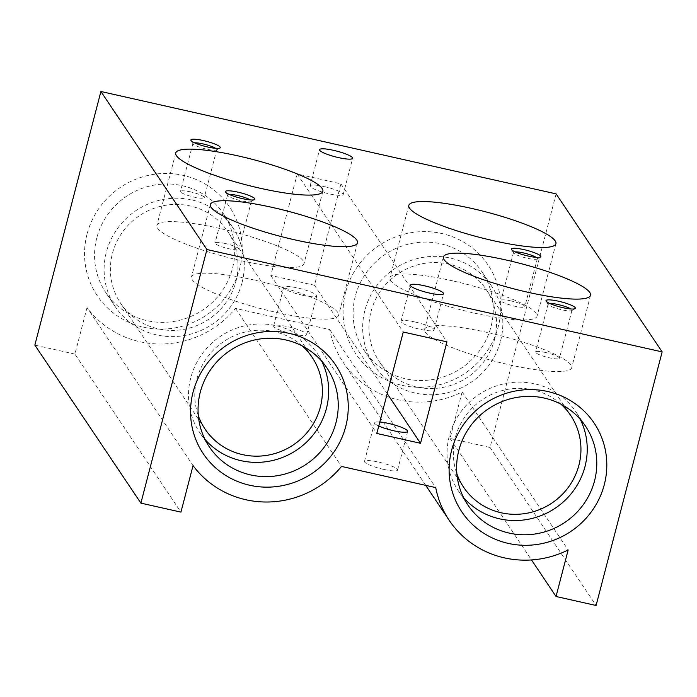 <?xml version="1.0" encoding="UTF-8"?>
<svg xmlns="http://www.w3.org/2000/svg" width="697" height="697" viewBox="0 0 697 697"><rect width="100%" height="100%" fill="white"/><g stroke="black" fill="none" stroke-linecap="round" stroke-linejoin="round"><path stroke-width="0.52" stroke-dasharray="3.48 2.61" d="M87.047 234.122A79.658 77.019 146.1 0 0 143.591 327.215A79.658 77.019 146.1 0 0 239.707 268.45A79.658 77.019 146.1 0 0 183.154 175.356A79.658 77.019 146.1 0 0 87.047 234.122M96.787 237.904A70.815 68.463 146.1 0 0 105.831 292.618A70.815 68.463 146.1 0 0 175.871 321.09A70.815 68.463 146.1 0 0 232.484 268.423A70.815 68.463 146.1 0 0 223.432 213.709A70.815 68.463 146.1 0 0 153.401 185.236A70.815 68.463 146.1 0 0 96.787 237.904M242.042 282.668A70.815 68.463 146.1 0 0 232.99 227.954A70.815 68.463 146.1 0 0 162.959 199.481A70.815 68.463 146.1 0 0 106.345 252.148A70.815 68.463 146.1 0 0 115.388 306.863A70.815 68.463 146.1 0 0 185.428 335.335A70.815 68.463 146.1 0 0 242.042 282.668M235.961 281.3A64.464 62.321 146.1 0 0 227.719 231.491A64.464 62.321 146.1 0 0 163.969 205.58A64.464 62.321 146.1 0 0 112.426 253.516A64.464 62.321 146.1 0 0 120.668 303.326A64.464 62.321 146.1 0 0 184.417 329.245A64.464 62.321 146.1 0 0 235.961 281.3M302.315 345.982A64.464 62.321 146.1 0 0 196.815 379.29A64.464 62.321 146.1 0 0 198.331 415.752M321.7 361.159A70.815 68.463 146.1 0 0 317.379 353.719A70.815 68.463 146.1 0 0 247.348 325.255A70.815 68.463 146.1 0 0 190.734 377.922A70.815 68.463 146.1 0 0 199.778 432.637A70.815 68.463 146.1 0 0 205.023 439.441M345.607 292.27A79.658 77.019 146.1 0 0 402.16 385.371A79.658 77.019 146.1 0 0 498.268 326.605A79.658 77.019 146.1 0 0 441.715 233.504A79.658 77.019 146.1 0 0 345.607 292.27M355.348 296.051A70.815 68.463 146.1 0 0 364.4 350.765A70.815 68.463 146.1 0 0 434.431 379.238A70.815 68.463 146.1 0 0 491.045 326.571A70.815 68.463 146.1 0 0 481.993 271.856A70.815 68.463 146.1 0 0 411.962 243.384A70.815 68.463 146.1 0 0 355.348 296.051M500.603 340.816A70.815 68.463 146.1 0 0 491.559 286.101A70.815 68.463 146.1 0 0 421.519 257.637A70.815 68.463 146.1 0 0 364.906 310.304A70.815 68.463 146.1 0 0 373.958 365.01A70.815 68.463 146.1 0 0 443.989 393.483A70.815 68.463 146.1 0 0 500.603 340.816M494.522 339.448A64.464 62.321 146.1 0 0 486.279 289.647A64.464 62.321 146.1 0 0 422.53 263.727A64.464 62.321 146.1 0 0 370.996 311.672A64.464 62.321 146.1 0 0 379.229 361.473A64.464 62.321 146.1 0 0 442.978 387.393A64.464 62.321 146.1 0 0 494.522 339.448M560.876 404.129A64.464 62.321 146.1 0 0 455.385 437.437A64.464 62.321 146.1 0 0 456.892 473.899M580.261 419.306A70.815 68.463 146.1 0 0 575.949 411.875A70.815 68.463 146.1 0 0 505.909 383.402A70.815 68.463 146.1 0 0 449.295 436.069A70.815 68.463 146.1 0 0 458.347 490.784A70.815 68.463 146.1 0 0 463.583 497.597M254.231 280.046A76.017 13.121 14.6 0 0 191.492 277.005A76.017 13.121 14.6 0 0 275.873 312.291A76.017 13.121 14.6 0 0 338.611 315.332A76.017 13.121 14.6 0 0 254.231 280.046M487.308 332.46A76.017 13.121 14.6 0 0 424.56 329.42A76.017 13.121 14.6 0 0 508.941 364.705A76.017 13.121 14.6 0 0 571.679 367.746A76.017 13.121 14.6 0 0 487.308 332.46M219.616 228.45A76.017 13.121 14.6 0 0 156.869 225.41A76.017 13.121 14.6 0 0 241.249 260.695A76.017 13.121 14.6 0 0 303.988 263.727A76.017 13.121 14.6 0 0 219.616 228.45M452.684 280.865A76.017 13.121 14.6 0 0 389.945 277.824A76.017 13.121 14.6 0 0 474.326 313.11A76.017 13.121 14.6 0 0 537.065 316.15A76.017 13.121 14.6 0 0 452.684 280.865M415.098 322.023A17.103 2.954 14.6 0 0 400.984 321.343A17.103 2.954 14.6 0 0 419.969 329.28A17.103 2.954 14.6 0 0 434.083 329.96A17.103 2.954 14.6 0 0 415.098 322.023M378.776 426.015A17.103 2.954 -165.4 0 1 374.559 422.774A17.103 2.954 -165.4 0 1 379.813 422.007M383.481 469.36A17.103 2.954 -165.4 0 1 364.496 461.423A17.103 2.954 -165.4 0 1 378.61 462.102A17.103 2.954 -165.4 0 1 397.595 470.039A17.103 2.954 -165.4 0 1 383.481 469.36M324.218 186.578A17.103 2.954 14.6 0 0 310.104 185.899A17.103 2.954 14.6 0 0 329.089 193.836A17.103 2.954 14.6 0 0 343.203 194.524A17.103 2.954 14.6 0 0 324.218 186.578M302.664 295.275A17.103 2.954 -165.4 0 1 283.679 287.338A17.103 2.954 -165.4 0 1 297.793 288.018A17.103 2.954 -165.4 0 1 316.778 295.955A17.103 2.954 -165.4 0 1 302.664 295.275M292.601 333.915A17.103 2.954 -165.4 0 1 273.616 325.978A17.103 2.954 -165.4 0 1 287.73 326.666A17.103 2.954 -165.4 0 1 306.715 334.604A17.103 2.954 -165.4 0 1 292.601 333.915M225.218 243.497A12.319 2.126 14.6 0 0 215.051 243.009A12.319 2.126 14.6 0 0 228.729 248.724A12.319 2.126 14.6 0 0 238.897 249.221A12.319 2.126 14.6 0 0 225.218 243.497M229.208 194.428A12.319 2.126 14.6 0 0 227.544 195.029A12.319 2.126 14.6 0 0 227.64 195.439A12.319 2.126 14.6 0 0 241.223 200.753A12.319 2.126 14.6 0 0 251.12 201.555A12.319 2.126 14.6 0 0 251.399 201.241A12.319 2.126 14.6 0 0 250.24 199.908M545.768 352.551A12.319 2.126 14.6 0 0 535.601 352.063A12.319 2.126 14.6 0 0 549.28 357.779A12.319 2.126 14.6 0 0 559.447 358.275A12.319 2.126 14.6 0 0 545.768 352.551M549.759 303.483A12.319 2.126 14.6 0 0 548.095 304.084A12.319 2.126 14.6 0 0 548.191 304.493A12.319 2.126 14.6 0 0 561.773 309.808A12.319 2.126 14.6 0 0 571.671 310.609A12.319 2.126 14.6 0 0 571.949 310.296A12.319 2.126 14.6 0 0 570.791 308.963M190.603 191.902A12.319 2.126 14.6 0 0 180.427 191.405A12.319 2.126 14.6 0 0 194.106 197.129A12.319 2.126 14.6 0 0 204.282 197.617A12.319 2.126 14.6 0 0 190.603 191.902M194.585 142.833A12.319 2.126 14.6 0 0 192.93 143.434A12.319 2.126 14.6 0 0 193.017 143.843A12.319 2.126 14.6 0 0 206.608 149.158A12.319 2.126 14.6 0 0 216.497 149.96A12.319 2.126 14.6 0 0 216.776 149.646A12.319 2.126 14.6 0 0 215.617 148.313M511.154 300.956A12.319 2.126 14.6 0 0 500.977 300.459A12.319 2.126 14.6 0 0 514.656 306.183A12.319 2.126 14.6 0 0 524.832 306.671A12.319 2.126 14.6 0 0 511.154 300.956M515.135 251.887A12.319 2.126 14.6 0 0 513.48 252.488A12.319 2.126 14.6 0 0 513.567 252.898A12.319 2.126 14.6 0 0 527.15 258.212A12.319 2.126 14.6 0 0 537.047 259.014A12.319 2.126 14.6 0 0 537.326 258.7A12.319 2.126 14.6 0 0 536.167 257.367M314.504 285.273L270.802 275.446L297.227 174.006L340.929 183.834L314.504 285.273L387.21 393.622M270.802 275.446L376.833 433.464M297.227 174.006L403.258 332.025M556.119 193.879L490.069 447.474L450.009 438.465L462.128 391.941A94.862 91.716 -33.9 0 1 343.159 362.292A94.862 91.716 -33.9 0 1 329.69 329.594L235.49 308.414A94.862 91.716 -33.9 0 1 87.029 307.586L193.052 465.605M235.49 308.414L341.513 466.424M87.029 307.586L74.91 354.111L180.932 512.129M74.91 354.111L34.85 345.102M450.009 438.465L531.515 559.935M490.069 447.474L596.092 605.493M329.69 329.594L435.721 487.612M462.128 391.941L568.151 549.959M340.929 183.834L446.96 341.852M232.99 227.954L223.432 213.709M312.108 357.265L227.719 231.491M326.945 367.972L317.379 353.719M491.559 286.101L481.993 271.856M570.669 415.412L486.279 289.647M585.506 426.12L575.949 411.875M210.363 204.552L191.492 277.005M443.44 256.966L424.56 329.42M175.749 152.957L156.869 225.41M408.817 205.371L389.945 277.824M400.984 321.343L410.42 285.108M364.496 461.423L374.559 422.774M310.104 185.899L319.54 149.672M273.616 325.978L283.679 287.338M227.544 195.029L215.051 243.009M251.12 201.555L254.553 199.612M548.095 304.084L535.601 352.063M571.671 310.609L575.103 308.666M192.93 143.434L180.427 191.405M216.497 149.96L219.938 148.017M513.48 252.488L500.977 300.459M537.047 259.014L540.48 257.071M513.567 252.898L511.52 249.526M537.326 258.7L524.832 306.671M193.017 143.843L190.969 140.463M216.776 149.646L204.282 197.617M548.191 304.493L546.134 301.121M571.949 310.296L559.447 358.275M227.64 195.439L225.584 192.067M251.399 201.241L238.897 249.221M306.715 334.604L316.778 295.955M343.203 194.524L352.638 158.289M397.595 470.039L407.658 431.399M434.083 329.96L443.519 293.733M555.936 243.689L537.065 316.15M322.868 191.274L303.988 263.727M590.559 295.284L571.679 367.746M357.483 242.87L338.611 315.332M467.905 505.029L458.347 490.784M463.618 487.247L379.229 361.473M373.958 365.01L364.4 350.765M209.344 446.882L199.778 432.637M205.057 429.091L120.668 303.326M115.388 306.863L105.831 292.618M425.745 485.373L343.159 362.292"/><path stroke-width="1.05" d="M198.331 415.752A64.464 62.321 146.1 0 0 205.057 429.091A64.464 62.321 146.1 0 0 268.807 455.01A64.464 62.321 146.1 0 0 320.35 407.065A64.464 62.321 146.1 0 0 312.108 357.265A64.464 62.321 146.1 0 0 302.315 345.982M205.023 439.441A70.815 68.463 146.1 0 0 274.139 460.142A70.815 68.463 146.1 0 0 326.431 408.433A70.815 68.463 146.1 0 0 321.7 361.159M335.989 422.687A70.815 68.463 146.1 0 0 326.945 367.972A70.815 68.463 146.1 0 0 256.905 339.5A70.815 68.463 146.1 0 0 200.292 392.167A70.815 68.463 146.1 0 0 209.344 446.882A70.815 68.463 146.1 0 0 279.375 475.345A70.815 68.463 146.1 0 0 335.989 422.687M193.069 392.132A79.658 77.019 146.1 0 0 249.622 485.234A79.658 77.019 146.1 0 0 345.729 426.468A79.658 77.019 146.1 0 0 289.177 333.366A79.658 77.019 146.1 0 0 193.069 392.132M456.892 473.899A64.464 62.321 146.1 0 0 463.618 487.247A64.464 62.321 146.1 0 0 527.368 513.158A64.464 62.321 146.1 0 0 578.911 465.213A64.464 62.321 146.1 0 0 570.669 415.412A64.464 62.321 146.1 0 0 560.876 404.129M463.583 497.597A70.815 68.463 146.1 0 0 532.7 518.289A70.815 68.463 146.1 0 0 584.992 466.589A70.815 68.463 146.1 0 0 580.261 419.306M594.55 480.834A70.815 68.463 146.1 0 0 585.506 426.12A70.815 68.463 146.1 0 0 515.466 397.647A70.815 68.463 146.1 0 0 458.853 450.314A70.815 68.463 146.1 0 0 467.905 505.029A70.815 68.463 146.1 0 0 537.936 533.501A70.815 68.463 146.1 0 0 594.55 480.834M451.63 450.288A79.658 77.019 146.1 0 0 508.183 543.381A79.658 77.019 146.1 0 0 604.299 484.615A79.658 77.019 146.1 0 0 547.746 391.514A79.658 77.019 146.1 0 0 451.63 450.288M273.111 207.584A76.017 13.121 14.6 0 0 210.363 204.552A76.017 13.121 14.6 0 0 294.744 239.838A76.017 13.121 14.6 0 0 357.483 242.87A76.017 13.121 14.6 0 0 273.111 207.584M506.179 260.007A76.017 13.121 14.6 0 0 443.44 256.966A76.017 13.121 14.6 0 0 527.812 292.252A76.017 13.121 14.6 0 0 590.559 295.284A76.017 13.121 14.6 0 0 506.179 260.007M238.487 155.989A76.017 13.121 14.6 0 0 175.749 152.957A76.017 13.121 14.6 0 0 260.12 188.242A76.017 13.121 14.6 0 0 322.868 191.274A76.017 13.121 14.6 0 0 238.487 155.989M471.555 208.403A76.017 13.121 14.6 0 0 408.817 205.371A76.017 13.121 14.6 0 0 493.197 240.657A76.017 13.121 14.6 0 0 555.936 243.689A76.017 13.121 14.6 0 0 471.555 208.403M424.534 285.796A17.103 2.954 14.6 0 0 410.42 285.108A17.103 2.954 14.6 0 0 429.404 293.054A17.103 2.954 14.6 0 0 443.519 293.733A17.103 2.954 14.6 0 0 424.534 285.796M379.813 422.007A17.103 2.954 -165.4 0 1 388.673 423.462A17.103 2.954 -165.4 0 1 407.658 431.399A17.103 2.954 -165.4 0 1 393.544 430.72A17.103 2.954 -165.4 0 1 378.776 426.015M333.654 150.352A17.103 2.954 14.6 0 0 319.54 149.672A17.103 2.954 14.6 0 0 338.524 157.609A17.103 2.954 14.6 0 0 352.638 158.289A17.103 2.954 14.6 0 0 333.654 150.352M250.24 199.908A12.319 2.126 14.6 0 0 237.721 195.526A12.319 2.126 14.6 0 0 229.208 194.428M242.347 198.619A15.203 2.622 14.6 0 0 254.553 199.612A15.203 2.622 14.6 0 0 238.025 192.163A15.203 2.622 14.6 0 0 225.584 192.067A15.203 2.622 14.6 0 0 242.347 198.619M570.791 308.963A12.319 2.126 14.6 0 0 558.271 304.58A12.319 2.126 14.6 0 0 549.759 303.483M562.897 307.673A15.203 2.622 14.6 0 0 575.103 308.666A15.203 2.622 14.6 0 0 558.576 301.226A15.203 2.622 14.6 0 0 546.134 301.121A15.203 2.622 14.6 0 0 562.897 307.673M215.617 148.313A12.319 2.126 14.6 0 0 203.097 143.93A12.319 2.126 14.6 0 0 194.585 142.833M207.732 147.023A15.203 2.622 14.6 0 0 219.938 148.017A15.203 2.622 14.6 0 0 203.402 140.567A15.203 2.622 14.6 0 0 190.969 140.463A15.203 2.622 14.6 0 0 207.732 147.023M536.167 257.367A12.319 2.126 14.6 0 0 523.647 252.985A12.319 2.126 14.6 0 0 515.135 251.887M528.282 256.078A15.203 2.622 14.6 0 0 540.48 257.071A15.203 2.622 14.6 0 0 523.952 249.622A15.203 2.622 14.6 0 0 511.52 249.526A15.203 2.622 14.6 0 0 528.282 256.078M420.535 443.292L376.833 433.464L403.258 332.025L446.96 341.852L420.535 443.292L387.21 393.622M341.513 466.424A94.862 91.716 -33.9 0 1 193.052 465.605L180.932 512.129L140.881 503.121L206.931 249.526L662.15 351.898L596.092 605.493L556.032 596.484L568.151 549.959A94.862 91.716 -33.9 0 1 449.19 520.311A94.862 91.716 -33.9 0 1 435.721 487.612L341.513 466.424M206.931 249.526L100.908 91.507L34.85 345.102L140.881 503.121M531.515 559.935L556.032 596.484M100.908 91.507L556.119 193.879L662.15 351.898M449.19 520.311L425.745 485.373"/></g></svg>
